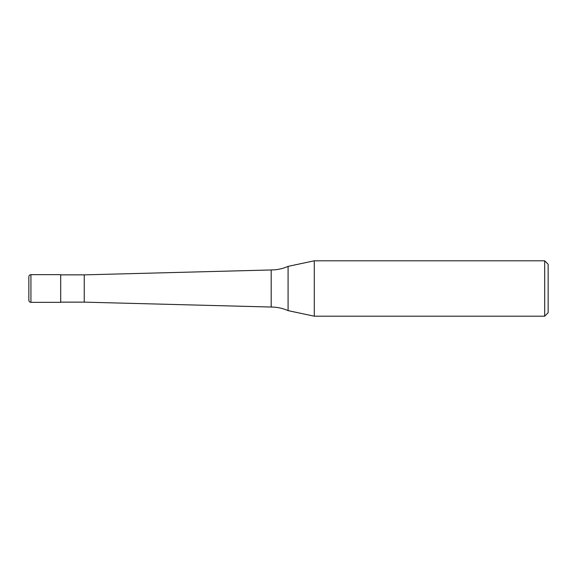 <?xml version="1.0" encoding="UTF-8"?>
<svg xmlns="http://www.w3.org/2000/svg" width="577" height="577" viewBox="0 0 577 577"><rect width="100%" height="100%" fill="white"/><g stroke="black" fill="none" stroke-linecap="round" stroke-linejoin="round"><path stroke-width="0.43" stroke-dasharray="2.88 2.16" d="M28.85 276.729L28.85 300.271M60.7 274.652L60.7 302.348M60.7 302.139L60.7 274.861L60.7 302.139M271.19 269.964L271.19 307.036M288.089 266.372L288.089 310.628M548.15 264.266L548.15 312.734M544.688 260.804L544.688 316.196M314.285 260.804L314.285 316.196L314.285 260.804M84.242 274.861L84.242 302.139M30.927 274.652L30.927 302.348"/><path stroke-width="0.87" d="M30.927 302.348C29.679 302.24 28.987 301.547 28.85 300.271L28.85 276.729C28.987 275.453 29.679 274.76 30.927 274.652L60.7 274.652L60.7 302.348L30.927 302.348L30.927 274.652M544.688 316.196L544.688 260.804L548.15 264.266L548.15 312.734L544.688 316.196L314.285 316.196L288.089 310.628C282.708 308.248 277.075 307.051 271.19 307.036L84.242 302.139L60.7 302.139M84.242 302.139L84.242 274.861L271.19 269.964C277.075 269.949 282.708 268.752 288.089 266.372L314.285 260.804L544.688 260.804M60.7 274.861L84.242 274.861M271.19 307.036L271.19 269.964M288.089 310.628L288.089 266.372M314.285 316.196L314.285 260.804"/></g></svg>
